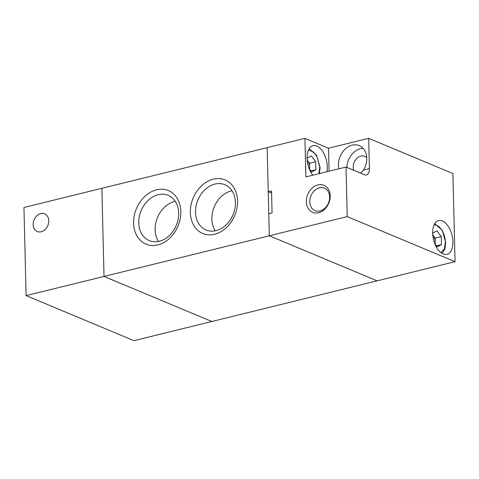 <?xml version="1.0" encoding="UTF-8"?>
<svg xmlns="http://www.w3.org/2000/svg" width="479" height="479" viewBox="0 0 479 479"><rect width="100%" height="100%" fill="white"/><g stroke="black" fill="none" stroke-linecap="round" stroke-linejoin="round"><path stroke-width="0.72" d="M309.799 201.833A12.185 9.472 -67.3 0 0 315.02 210.64A12.185 9.472 -67.3 0 0 320.002 210.964A12.185 9.472 -67.3 0 0 329.636 196.953A12.185 9.472 -67.3 0 0 324.415 188.151A12.185 9.472 -67.3 0 0 319.439 187.828A12.185 9.472 -67.3 0 0 309.799 201.833M317.948 184.888A14.651 11.388 -67.3 0 0 306.362 201.731A14.651 11.388 -67.3 0 0 318.625 212.706A14.651 11.388 -67.3 0 0 330.211 195.863A14.651 11.388 -67.3 0 0 317.948 184.888M353.855 170.314A9.574 7.442 112.7 0 1 353.233 167.117A9.574 7.442 112.7 0 1 364.717 156.37A9.574 7.442 112.7 0 1 366.752 157.789M443.189 253.99A17.406 9.496 76.2 0 0 446.943 254.367A17.406 9.496 76.2 0 0 452.631 238.458A17.406 9.496 76.2 0 0 442.38 220.939A17.406 9.496 76.2 0 0 438.626 220.562A17.406 9.496 76.2 0 0 432.938 236.464A17.406 9.496 76.2 0 0 443.189 253.99M312.835 175.2A17.406 9.496 -103.8 0 1 307.081 157.501A17.406 9.496 -103.8 0 1 313.038 145.658A17.406 9.496 -103.8 0 1 316.793 146.035A17.406 9.496 -103.8 0 1 326.923 171.733M360.735 173.188L363.429 170.099A17.406 13.532 -67.3 0 0 366.77 158.196A17.406 13.532 -67.3 0 0 359.316 145.622A17.406 13.532 -67.3 0 0 338.437 165.165A17.406 13.532 -67.3 0 0 338.887 168.794M346.868 167.399A17.406 13.532 112.7 0 1 363.13 148.322M26.106 295.603L23.95 207.473L101.871 188.307L104.021 276.437L211.844 321.493L133.928 340.665L26.106 295.603L269.306 235.782L267.156 147.652L101.871 188.307L104.021 276.437L211.844 321.493L377.129 280.838L269.306 235.782L347.227 216.616L455.05 261.672L377.129 280.838L269.306 235.782L268.767 213.748L272.072 212.933L271.539 190.899L268.228 191.714L267.156 147.652L304.931 138.353L305.877 176.913L346.018 167.039L347.227 216.616M271.593 193.121L268.228 191.714M455.05 261.672L452.894 173.536L368.662 138.335L328.516 148.215L304.931 138.353M346.018 167.039L364.549 174.781A8.706 4.748 76.2 0 0 366.423 174.973A8.706 4.748 76.2 0 0 369.399 168.632L368.662 138.335M329.079 171.207L328.516 148.215M434.058 224.98A14.214 7.754 -103.8 0 1 445.374 242.308L444.29 248.954L440.848 252.571M435.273 244.158L435.225 242.14A7.311 3.988 76.2 0 0 432.956 235.243A7.311 3.988 76.2 0 0 432.824 235.075L435.13 238.135L441.267 236.626L441.464 244.637L437.315 246.871L434.704 243.398M432.836 235.638L432.776 233.075L436.926 230.842L441.267 236.626M436.549 245.847L441.464 244.637M435.112 243.943A7.311 3.988 76.2 0 0 435.225 242.14L435.13 238.135M214.903 184.086A24.519 19.052 -67.3 0 0 195.522 212.263A24.519 19.052 -67.3 0 0 206.018 229.98A24.519 19.052 -67.3 0 0 216.041 230.627A24.519 19.052 -67.3 0 0 235.423 202.449A24.519 19.052 -67.3 0 0 224.926 184.732A24.519 19.052 -67.3 0 0 214.903 184.086M237.578 200.917A29.015 22.549 -67.3 0 0 213.293 179.188A29.015 22.549 -67.3 0 0 190.349 212.532A29.015 22.549 -67.3 0 0 214.634 234.267A29.015 22.549 -67.3 0 0 237.578 200.917M156.543 189.822A29.015 22.549 -67.3 0 0 133.599 223.172A29.015 22.549 -67.3 0 0 157.884 244.901A29.015 22.549 -67.3 0 0 180.828 211.55A29.015 22.549 -67.3 0 0 156.543 189.822M158.154 194.719A24.519 19.052 -67.3 0 0 139.299 216.73A24.519 19.052 -67.3 0 0 149.268 240.614A24.519 19.052 -67.3 0 0 159.291 241.266A24.519 19.052 -67.3 0 0 178.146 219.25A24.519 19.052 -67.3 0 0 168.177 195.372A24.519 19.052 -67.3 0 0 158.154 194.719M232.016 190.744A24.519 19.052 -67.3 0 0 231.255 190.917A24.519 19.052 -67.3 0 0 214.065 207.275A24.519 19.052 -67.3 0 0 215.281 230.8M175.266 201.384A24.519 19.052 -67.3 0 0 174.506 201.551A24.519 19.052 -67.3 0 0 157.316 217.909A24.519 19.052 -67.3 0 0 158.531 241.434M40.727 213.598A9.574 7.442 -67.3 0 0 33.362 222.196A9.574 7.442 -67.3 0 0 37.26 231.519A9.574 7.442 -67.3 0 0 41.17 231.776A9.574 7.442 -67.3 0 0 48.535 223.178A9.574 7.442 -67.3 0 0 44.643 213.856A9.574 7.442 -67.3 0 0 40.727 213.598M308.47 150.083L313.434 151.891L317.122 156.831L319.786 167.405L318.834 173.727M309.524 169.045A7.311 3.988 76.2 0 0 309.638 167.243A7.311 3.988 76.2 0 0 307.368 160.345A7.311 3.988 76.2 0 0 307.237 160.172L309.536 163.231L315.679 161.722L315.877 169.74L311.727 171.973L309.117 168.5M307.249 160.734L307.189 158.178L311.332 155.944L315.679 161.722M310.955 170.949L315.877 169.74M309.685 169.255L309.536 163.231M369.399 168.632L363.429 170.099M442.039 253.403L444.835 249.026L445.698 242.613L442.291 230.261L434.734 223.687M319.415 173.584L320.11 167.71L316.703 155.364L309.141 148.789"/></g></svg>
